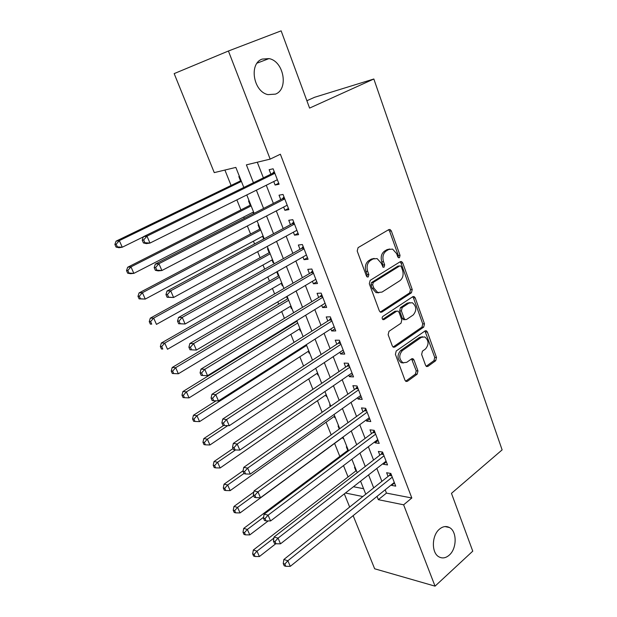<?xml version="1.0" encoding="UTF-8"?>
<svg xmlns="http://www.w3.org/2000/svg" width="617" height="617" viewBox="0 0 617 617"><rect width="100%" height="100%" fill="white"/><g stroke="black" fill="none" stroke-linecap="round" stroke-linejoin="round"><path stroke-width="0.93" d="M399.477 257.659L400.047 255.361L391.325 230.928L390.013 229.47L388.841 229.586L358.084 247.641L357.204 251.042L366.444 276.023L367.316 276.994L368.256 276.91L368.858 274.542L367.678 271.333C366.344 266.59 367.262 262.981 370.439 260.513L373.007 258.963L377.103 258.569L381.152 263.089L383.18 267.246L384.075 267.161L384.661 264.824L383.512 261.647C382.208 256.957 383.103 253.41 386.196 250.996L388.702 249.484L392.582 249.091L396.631 253.626L397.757 256.772L398.628 257.752L399.477 257.659M398.142 257.412L398.312 255.515L389.597 231.136L388.509 229.779M366.884 276.717L367.146 274.658L365.966 271.465L367.678 271.333M382.717 266.937L382.933 264.963L381.784 261.793L383.512 261.647M439.443 529.162C431.63 535.456 431.298 552.901 438.926 556.842C442.35 558.693 445.782 558.123 449.238 555.138C456.996 548.606 457.12 531.353 449.438 527.527C446.153 525.807 442.821 526.355 439.443 529.162M262.233 59.085C248.666 63.474 253.356 91.833 268.017 94.625L275.444 94.123C288.872 89.303 283.828 61.106 268.981 58.6L262.233 59.085M425.583 365.357L426.578 366.544L427.913 366.375L435.71 360.698L436.481 357.451L427.404 332.023L426.347 330.774L425.067 330.928L396.23 350.973L395.412 354.335L405.007 380.288L405.994 381.46L407.428 381.291L417.169 374.195L417.964 370.886L413.968 359.919L412.95 358.716L411.578 358.878L406.719 362.333L402.963 362.757C398.906 359.117 398.713 355.053 402.4 350.564L421.342 337.337L424.804 336.921C428.854 340.461 429.093 344.471 425.522 348.96L422.429 351.158L421.642 354.451L425.583 365.357M243.815 187.46L235.841 167.408L214.261 172.621L174.171 73.608L228.421 51.01L281.136 30.85L309.587 108.091L373.84 78.999L502.122 449.886L451.467 493.345L472.753 551.158L435.039 586.15L374.658 568.781L353.14 515.642M228.421 51.01L270.161 159.117L246.399 164.855L253.44 182.74M385.178 489.805L386.466 493.099L411.824 497.988L280.373 154.227L270.161 159.117M411.824 497.988L403.634 504.806L435.039 586.15M411.431 292.782L412.233 289.504L402.747 262.927L401.52 261.539L400.31 261.67L370.169 280.373L369.305 283.758L379.347 310.914L380.496 312.233L381.877 312.094L411.431 292.782L409.688 292.859L410.49 289.589L401.011 263.073L400.063 261.824M415.21 297.857L424.488 323.848L423.702 327.11L394.795 347.078L393.391 347.232L392.327 345.99L388.139 334.684L388.98 331.314L400.996 323.215L401.814 319.891L399.083 312.395L397.957 311.099L396.631 311.238L384.021 319.575L383.049 319.675C381.9 318.688 381.838 317.601 382.841 316.405L412.827 296.684L414.069 296.546L415.21 297.857L413.467 297.926L422.738 323.863L424.488 323.848M355.137 467.439L354.497 467.331L355.916 470.894M346.978 446.916L346.345 446.831L347.78 450.433M342.628 437.492L343.052 438.548L343.507 438.209M338.702 426.108L338.07 426.038L339.257 429.023M334.237 416.398L334.73 417.64L335.201 417.3M330.311 405.007L329.686 404.953L330.311 406.526M325.73 395.003L326.293 396.43L326.771 396.106M317.092 373.3L317.74 374.928L318.225 374.604M308.338 351.289L309.063 353.117L309.557 352.801M299.453 328.961L300.263 330.99L300.757 330.681M296.283 320.994L296.484 321.496M290.437 306.302L291.332 308.546L291.833 308.245M286.589 296.63L287.499 298.906M281.29 283.303L282.277 285.771L282.787 285.478M277.388 271.896L276.771 271.95L278.383 275.992M272.012 259.973L273.084 262.665L273.601 262.372M268.11 248.558L267.5 248.636L269.135 252.739M258.693 224.881L258.083 224.974L259.742 229.138M262.587 236.288L263.683 239.049M249.129 200.841L248.535 200.957L250.217 205.183M253.024 212.248L253.556 213.59M273.74 181.537L275.097 185.038L279.092 184.228L273.123 168.788L269.143 169.69L270.886 174.179M283.635 207.073L284.892 210.304L288.903 209.633L283.033 194.44L279.031 195.196L280.75 199.615M293.383 232.208L294.533 235.177L298.566 234.645L292.79 219.683L288.764 220.3L290.453 224.65M302.978 256.957L304.027 259.664L308.084 259.271L302.392 244.54L298.35 245.018L300.009 249.307M312.418 281.321L313.374 283.781L317.454 283.519L311.847 269.02L307.783 269.359L309.418 273.578M321.727 305.315L322.583 307.536L326.678 307.405L321.156 293.121L317.076 293.33L318.688 297.487M330.882 328.946L331.653 330.936L335.764 330.928L330.326 316.853L326.231 316.937L327.82 321.033M339.905 352.222L340.592 353.981L344.718 354.096L339.358 340.237L335.247 340.191L336.805 344.224M348.798 375.151L349.392 376.686L353.533 376.918L348.258 363.266L344.124 363.105L345.667 367.076M357.552 397.741L358.068 399.06L362.218 399.407L357.027 385.957L352.878 385.679L354.397 389.597M366.182 420L366.614 421.11L370.778 421.565L365.657 408.307L361.5 407.922L362.997 411.778M374.681 441.934L375.036 442.844L379.216 443.399L374.172 430.342L369.999 429.841L371.473 433.643M383.064 463.544L383.342 464.262L387.53 464.925L382.555 452.053L378.375 451.443L379.825 455.192M257.289 162.225L263.39 177.858M266.274 185.247L273.37 203.409M276.293 210.898L283.188 228.56M286.149 236.149L292.851 253.317M295.851 261.006L302.376 277.704M305.407 285.478L311.747 301.713M314.817 309.572L320.979 325.352M324.079 333.303L330.072 348.644M333.203 356.672L339.026 371.588M342.188 379.694L347.849 394.194M351.042 402.369L356.549 416.467M359.765 424.712L365.117 438.409M368.364 446.731L373.563 460.043M376.833 468.426L381.884 481.36M391.325 484.854L391.525 485.371L395.728 486.142L390.823 473.447L386.628 472.738L388.062 476.432M224.904 170.053L231.09 185.447M236.874 199.869L240.9 209.903M243.746 216.999L244.293 218.356M247.348 225.976L250.564 233.99M253.448 241.178L254.559 243.954M257.659 251.674L260.089 257.721M263.004 264.986L264.67 269.143M267.809 276.956L269.467 281.097M272.421 288.447L274.619 293.931M277.797 301.844L278.714 304.135M281.691 311.562L284.414 318.341M287.622 326.331L287.823 326.833M290.831 334.337L294.054 342.373M299.839 356.78L303.556 366.035M308.716 378.907L312.904 389.335M317.47 400.711L322.113 412.287M326.092 422.205L331.182 434.892M334.599 443.399L339.82 456.403M343.507 465.596L348.065 476.949M353.448 486.736L363.583 488.687M239.435 176.439L238.833 176.578L240.545 180.874M273.084 262.665L273.693 262.603M282.277 285.771L282.887 285.733M291.332 308.546L291.949 308.523M300.263 330.99L300.88 330.99M309.063 353.117L309.688 353.132M317.74 374.928L318.364 374.966M326.293 396.43L326.925 396.484M334.73 417.64L335.363 417.709M343.052 438.548L343.677 438.633M373.84 78.999L314.616 97.278L306.873 100.733M349.662 507.043L344.325 493.87M365.773 494.202L360.583 481.144M357.22 472.684L351.875 459.241M348.536 450.85L343.037 437.013M339.728 428.684L334.067 414.454M330.781 406.194L324.958 391.548M321.704 383.358L315.711 368.287M312.487 360.174L306.317 344.672M303.124 336.643L296.785 320.686M293.623 312.742L287.098 296.33M283.974 288.463L277.257 271.58M274.172 263.806L267.261 246.438M264.207 238.764L257.104 220.894M254.096 213.32L246.785 194.941M345.427 493.014L362.842 496.538M377.033 496.377L378.337 499.677L403.634 504.806M256.371 190.167L263.575 208.446M266.544 215.981L273.547 233.743M276.555 241.378L283.357 258.646M286.404 266.382L293.021 283.172M296.106 290.993L302.538 307.312M305.654 315.225L311.901 331.09M315.056 339.08L321.133 354.505M324.311 362.58L330.218 377.573M333.435 385.718L339.173 400.294M342.412 408.516L347.996 422.676M351.266 430.967L356.688 444.734M359.981 453.094L365.249 466.467M368.573 474.889L373.694 487.885M386.466 493.099L378.337 499.677M275.097 185.038L278.707 183.234M284.892 210.304L288.447 208.438M294.533 235.177L298.034 233.257M304.027 259.664L307.474 257.698M313.374 283.781L316.768 281.761M322.583 307.536L325.93 305.469M331.653 330.936L334.946 328.815M340.592 353.981L343.839 351.821M349.392 376.686L352.592 374.48M358.068 399.06L361.223 396.816M366.614 421.11L369.722 418.82M375.036 442.844L378.105 440.515M383.342 464.262L386.358 461.894M391.525 485.371L394.502 482.964M389.751 249.006L386.967 249.654L388.702 249.484M381.784 261.793C380.488 257.119 381.383 253.572 384.468 251.165L386.967 249.654M374.187 258.438L371.287 259.117L373.007 258.963M365.966 271.465C364.632 266.729 365.549 263.127 368.719 260.659L371.287 259.117M380.234 312.086L409.688 292.859M401.366 266.853L400.51 265.881L399.654 265.973L373.246 282.447L372.653 284.815L373.887 288.162L377.72 292.504L382.016 292.088L399.924 280.689C402.932 278.244 403.803 274.727 402.539 270.138L401.366 266.853M399.693 265.95L397.919 266.112L399.654 265.973M378.823 292.805L376 292.589L372.167 288.255L370.933 284.907L371.534 282.547L397.919 266.112M394.795 347.078L393.075 347.047L421.959 327.126L422.738 323.863M396.831 311.122L394.895 311.284L382.633 319.382M413.205 314.986C416.891 310.436 416.598 306.348 412.326 302.723L408.94 303.101L402.184 307.567L401.374 310.883L404.081 318.364L405.192 319.645L406.51 319.498L413.205 314.986M410.004 302.608L407.197 303.163L408.94 303.101M404.536 319.66L403.456 319.675L402.346 318.395L399.639 310.929L400.448 307.613L407.197 303.163M413.467 297.926L412.657 296.792M422.591 336.751L419.599 337.329L421.342 337.337M403.472 362.95L401.227 362.696C397.171 359.063 396.986 355.006 400.664 350.533L419.599 337.329M407.428 381.291L405.693 381.19L415.426 374.11L416.22 370.809L411.562 358.886M426.193 366.29L433.959 360.644L434.723 357.397L424.966 330.997M241.085 180.604L116.058 241.154L119.336 240.622L122.259 247.224L143.314 236.897M241.409 181.413L119.336 240.622L116.181 244.239L114.878 244.448L116.05 247.078L117.361 246.885L116.181 244.239M117.361 246.885L122.259 247.224L118.973 247.718L116.05 247.078M114.878 244.448L116.058 241.154M274.719 172.907L272.475 173.4L143.368 236.727L146.969 236.141L274.873 173.308M143.661 239.944L146.969 236.141L149.977 243.075L146.368 243.615L143.429 242.936L144.864 242.712L143.661 239.944L142.219 240.167L143.429 242.936M277.357 179.74L149.977 243.075L144.864 242.712M272.475 173.4L274.187 171.534M143.368 236.727L142.219 240.167M250.749 204.913L127.657 267.246L130.974 266.868L133.85 273.37L253.556 211.97M251.15 205.908L130.974 266.868L127.842 270.454L126.524 270.601L127.673 273.192L128.999 273.053L127.842 270.454M128.999 273.053L133.85 273.37L130.526 273.701L127.673 273.192M126.524 270.601L127.657 267.246M260.274 228.861L139.064 292.921L142.419 292.689L145.25 299.083L263.112 236.002M260.736 230.033L142.419 292.689L139.311 296.237L137.977 296.322L139.11 298.875L140.452 298.798L139.311 296.237M140.452 298.798L145.25 299.083L139.11 298.875M137.977 296.322L139.064 292.921M269.652 252.453L150.286 318.171L153.679 318.094L156.463 324.38L272.529 259.68M270.184 253.795L153.679 318.094L150.594 321.604L149.245 321.627L150.363 324.141L151.713 324.118L150.594 321.604M151.713 324.118L150.363 324.141M149.245 321.627L150.286 318.171M278.899 275.699L161.338 343.029L164.754 343.083L167.5 349.268L281.799 283.01M279.493 277.21L164.754 343.083L161.7 346.561L160.327 346.53L161.43 348.998L162.795 349.037L161.7 346.561M162.795 349.037L161.43 348.998M160.327 346.53L161.338 343.029M284.568 198.396L282.308 198.813L155.291 264.115L158.931 263.698L284.753 198.882M155.646 267.462L158.931 263.698L161.885 270.516L158.237 270.886L155.376 270.331L156.834 270.184L155.646 267.462L154.188 267.616L155.376 270.331M287.198 205.214L161.885 270.516L156.834 270.184M282.308 198.813L283.997 196.923M155.291 264.115L154.188 267.616M294.255 223.493L291.995 223.824L167.006 291.031L170.685 290.784L294.479 224.064M167.423 294.502L170.685 290.784L173.593 297.487L167.122 297.271L168.595 297.186L167.423 294.502L165.958 294.594L167.122 297.271M296.885 230.295L173.593 297.487L168.595 297.186M291.995 223.824L293.653 221.919M167.006 291.031L165.958 294.594M303.803 248.196L301.528 248.45L178.521 317.5L182.239 317.408L304.058 248.852M179.007 321.095L182.239 317.408L185.1 323.994L178.668 323.748L180.156 323.724L179.007 321.095L177.519 321.118L178.668 323.748M306.425 254.991L185.1 323.994L180.156 323.724M301.528 248.45L303.163 246.53M178.521 317.5L177.519 321.118M313.205 272.521L310.914 272.706L189.851 343.522L193.607 343.592L313.49 273.262M190.391 347.232L193.607 343.592L196.414 350.063L190.021 349.777L191.517 349.824L190.391 347.232L188.895 347.194L190.021 349.777M315.819 279.308L196.414 350.063L191.517 349.824M310.914 272.706L312.526 270.763M189.851 343.522L188.895 347.194M288.008 298.605L172.205 367.485L175.66 367.678L178.359 373.771L290.946 305.993M288.671 300.278L175.66 367.678L172.621 371.125L171.241 371.041L172.32 373.47L173.709 373.563L172.621 371.125M178.359 373.771L173.709 373.563M171.241 371.041L172.205 367.485M322.46 296.484L320.161 296.592L200.988 369.113L204.775 369.328L322.776 297.301M201.589 372.93L200.078 372.838L201.181 375.383L202.7 375.483L201.589 372.93L204.775 369.328L207.536 375.699L325.074 303.248M320.161 296.592L321.742 294.633M200.988 369.113L200.078 372.838M202.7 375.483L207.536 375.699M296.985 321.187L182.902 391.556L186.396 391.888L189.049 397.88L299.947 328.645M297.71 323.015L186.396 391.888L183.372 395.296L181.984 395.158L183.048 397.549L184.444 397.695L183.372 395.296M189.049 397.88L184.444 397.695M181.984 395.158L182.902 391.556M331.576 320.076L329.262 320.115L211.94 394.286L215.765 394.641L331.923 320.971M212.595 398.212L211.076 398.058L212.163 400.556L213.69 400.718L212.595 398.212L215.765 394.641L218.48 400.903L334.183 326.833M329.262 320.115L330.828 318.148M211.94 394.286L211.076 398.058M213.69 400.718L218.48 400.903M216.043 400.811L193.437 415.256L196.954 415.711L199.569 421.612L308.824 350.973M306.618 345.42L196.954 415.711L193.962 419.09L192.55 418.897L193.599 421.257L195.011 421.45L193.962 419.09M199.569 421.612L195.011 421.45M192.55 418.897L193.437 415.256M340.553 343.322L338.239 343.291L222.722 419.043L226.57 419.537L340.931 344.286M223.431 423.077L221.889 422.869L222.961 425.321L224.503 425.537L223.431 423.077L226.57 419.537L229.246 425.699L343.16 350.063M338.239 343.291L339.774 341.309M222.722 419.043L221.889 422.869M224.503 425.537L229.246 425.699M223.709 425.429L203.803 438.587L207.351 439.165L209.927 444.973L317.578 372.984M227.735 425.645L207.351 439.165L204.374 442.512L202.962 442.273L203.988 444.587L205.407 444.834L204.374 442.512M209.927 444.973L205.407 444.834M202.962 442.273L203.803 438.587M349.399 366.22L347.07 366.12L233.319 443.399L237.198 444.032L349.8 367.262M234.082 447.533L232.532 447.271L233.588 449.685L235.139 449.955L234.082 447.533L237.198 444.032L239.828 450.094L351.998 372.946M347.07 366.12L348.59 364.123M233.319 443.399L232.532 447.271M235.139 449.955L239.828 450.094M233.079 448.528L214.014 461.555L217.585 462.256L220.122 467.971L326.2 394.672M235.517 449.963L217.585 462.256L214.631 465.573L213.204 465.287L214.222 467.563L215.649 467.856L214.631 465.573M220.122 467.971L215.649 467.856M213.204 465.287L214.014 461.555M358.115 388.779L355.785 388.617L243.754 467.37L247.656 468.126L358.546 389.89M244.563 471.596L243.005 471.28L244.039 473.655L245.605 473.979L244.563 471.596L247.656 468.126L250.247 474.095L360.714 395.497M355.785 388.617L357.274 386.612M243.754 467.37L243.005 471.28M245.605 473.979L250.247 474.095M243.106 470.756L224.064 484.175L227.665 484.993L230.164 490.623L334.707 416.066M243.954 473.47L227.665 484.993L224.735 488.278L223.292 487.947L224.295 490.191L225.737 490.53L224.735 488.278M230.164 490.623L225.737 490.53M223.292 487.947L224.064 484.175M366.706 411.015L364.362 410.791L254.019 490.947L257.952 491.842L367.161 412.187M254.875 495.274L253.302 494.903L254.327 497.248L255.901 497.618L254.875 495.274L257.952 491.842L260.497 497.711L369.29 417.709M364.362 410.791L365.835 408.762M254.019 490.947L253.302 494.903M255.901 497.618L260.497 497.711M253.826 492.019L233.966 506.457L237.591 507.382L240.052 512.928L343.091 437.152M253.641 495.675L237.591 507.382L234.684 510.637L233.234 510.259L234.213 512.472L235.663 512.858L234.684 510.637M240.052 512.928L235.663 512.858M233.234 510.259L233.966 506.457M375.167 432.918L372.822 432.633L264.122 514.162L268.079 515.172L375.645 434.16M265.025 518.573L263.444 518.157L264.446 520.463L266.027 520.879L265.025 518.573L268.079 515.172L270.585 520.949L377.751 439.605M372.822 432.633L374.272 430.597M264.122 514.162L263.444 518.157M266.027 520.879L270.585 520.949M348.235 450.094L243.715 528.399L247.371 529.44L249.792 534.9L268.248 520.91M263.598 517.231L247.371 529.44L244.479 532.664L243.013 532.24L243.985 534.422L245.45 534.846L244.479 532.664M249.792 534.9L245.45 534.846M243.013 532.24L243.715 528.399M383.512 454.513L381.152 454.166L274.064 537.006L278.043 538.14L384.013 455.816M275.012 541.502L273.424 541.04L274.411 543.315L276.007 543.778L275.012 541.502L278.043 538.14L280.511 543.824L386.088 461.184M381.152 454.166L382.586 452.122M274.064 537.006L273.424 541.04M276.007 543.778L280.511 543.824M356.371 470.547L253.325 550.017L257.004 551.158L259.387 556.542L275.822 543.724M273.894 538.078L257.004 551.158L254.127 554.351L252.654 553.889L253.61 556.04L255.083 556.503L254.127 554.351M259.387 556.542L255.083 556.503M252.654 553.889L253.325 550.017M391.733 475.8L389.373 475.391L283.851 559.503L287.854 560.745L392.258 477.157M284.846 564.077L283.249 563.568L284.221 565.804L285.825 566.313L284.846 564.077L287.854 560.745L290.283 566.344L394.302 482.448M389.373 475.391L390.723 473.432M283.851 559.503L283.249 563.568M285.825 566.313L290.283 566.344M398.312 255.515L400.047 255.361M367.146 274.658L368.858 274.542M382.933 264.963L384.661 264.824M384.468 251.165L386.196 250.996M368.719 260.659L370.439 260.513M389.597 231.136L391.325 230.928M380.303 312.133L381.877 312.094M401.011 263.073L402.747 262.927M410.49 289.589L412.233 289.504M371.534 282.547L373.246 282.447M370.933 284.907L372.653 284.815M372.167 288.255L373.887 288.162M421.959 327.126L423.702 327.11M394.895 311.284L396.631 311.238M382.887 319.598L384.021 319.575M400.448 307.613L402.184 307.567M399.639 310.929L401.374 310.883M402.346 318.395L404.081 318.364M400.664 350.533L402.4 350.564M412.225 359.865L413.968 359.919M416.22 370.809L417.964 370.886M415.426 374.11L417.169 374.195M425.653 332.023L427.404 332.023M434.723 357.397L436.481 357.451M433.959 360.644L435.71 360.698M426.216 366.305L427.913 366.375M274.573 172.536L273.146 172.853M284.406 197.988L282.964 198.258M294.085 223.045L292.643 223.261M303.618 247.718L302.16 247.88M313.004 272.004L311.539 272.12M322.244 295.929L320.778 295.998M331.352 319.498L329.871 319.521M340.314 342.705L338.833 342.69M349.153 365.572L347.664 365.511M357.852 388.108L356.364 388M366.436 410.313L364.94 410.166M374.889 432.185L373.385 432.008M383.219 453.757L381.715 453.534M391.433 475.013L389.921 474.751M257.096 63.142L268.981 58.6M445.019 526.571L449.438 527.527M388.779 229.617L390.013 229.47M400.356 261.639L401.52 261.539M376 292.589L377.72 292.504M403.456 319.675L405.192 319.645M412.989 296.584L414.069 296.546M401.227 362.696L402.963 362.757M411.932 358.685L412.95 358.716M425.344 330.781L426.347 330.774"/></g></svg>
